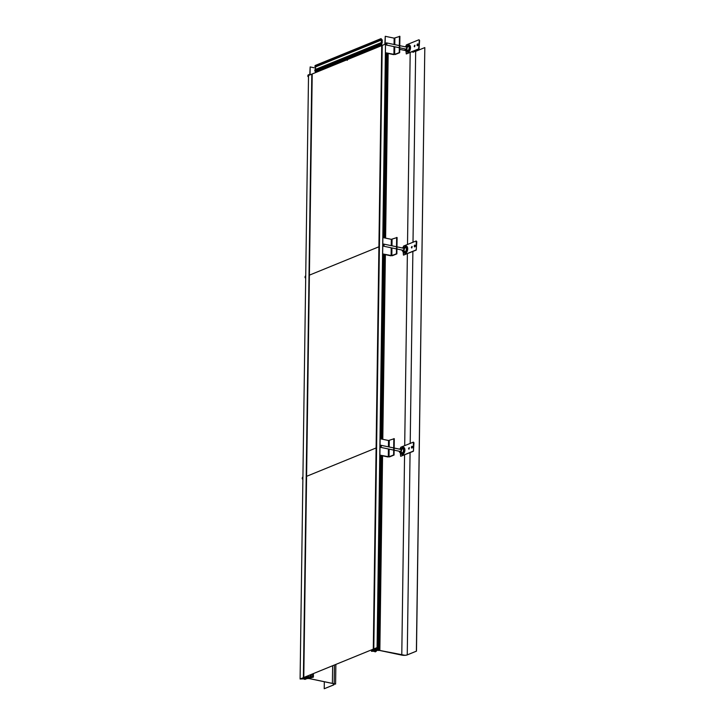 <?xml version="1.0" encoding="UTF-8"?>
<svg xmlns="http://www.w3.org/2000/svg" width="725" height="725" viewBox="0 0 725 725"><rect width="100%" height="100%" fill="white"/><g stroke="black" fill="none" stroke-linecap="round" stroke-linejoin="round"><path stroke-width="1.09" d="M376.375 650.86L373.656 650.189L374.861 649.709L378.677 650.506L379.837 650.035L377.924 649.636L379.864 648.848L378.794 648.621L377.779 649.382L380.48 455.409M376.366 651.095L375.369 651.857L373.076 651.086M377.779 649.382L374.961 648.793L377.716 648.395L376.42 648.123L377.082 647.588L373.792 648.929L376.937 649.591L373.022 649.645L373.783 649.808L372.822 650.198L373.792 650.397L371.454 651.295L373.076 651.268M382.22 45.394L373.393 649.092L376.61 649.518L373.792 648.929L382.22 45.394L385.51 44.053L377.299 647.633M379.837 650.035L379.855 648.857M388.183 53.478L385.6 238.135M385.374 254.665L382.791 439.314M382.564 455.844L379.864 648.848M387.105 53.26L384.531 237.909M384.295 254.439L381.722 439.087M381.486 455.617L378.794 648.621M386.389 53.106L383.806 237.755M383.579 254.285L380.997 438.942M380.77 455.463L378.069 648.92M380.716 438.879L383.289 254.23M383.525 237.7L386.099 53.052M377.716 648.395L380.417 455.391M380.643 438.861L383.226 254.212M383.452 237.682L386.035 53.034M377.082 647.588L385.51 44.053M371.463 650.28L371.454 651.295M376.873 650.135L376.864 650.66M300.096 678.999L308.524 75.463L312.212 73.959L309.394 275.147L378.912 246.781L381.722 45.593L312.203 73.968L303.784 677.494L306.603 678.083L303.385 677.658L300.096 678.999L302.923 678.917L303.648 678.618L302.461 678.373L303.304 678.029L306.122 678.618L305.279 678.963L304.727 678.328M304.727 678.845L304.002 679.144L305.071 679.37L307.01 678.573L310.073 678.5L306.24 677.703L307.418 677.213L309.974 677.957L313.363 677.15L310.092 676.76L311.306 676.47L311.333 674.821M311.306 676.47L305.452 677.213L304.799 677.485L306.53 678.319L303.385 677.658L311.813 74.122L303.385 677.658L373.293 649.138L378.912 246.781L309.394 275.147L306.584 476.325L376.103 447.959L306.584 476.325L303.775 677.503L306.603 678.056M310.083 677.911L310.073 678.5M304.002 679.144L304.011 678.174M305.279 678.446L305.279 678.963M303.648 678.618L303.657 678.102M307.173 676.987L307.183 676.516L305.452 677.213L307.173 676.987M308.17 676.108L308.152 677.186M308.279 676.062L308.261 677.077M310.282 676.253L310.291 675.247M312.638 674.286L312.602 677.105M312.819 674.214L312.783 677.032M313.363 677.15L313.408 673.969M381.821 45.557L373.393 649.092M348.807 59.024A1.513 0.807 -78.2 0 0 348.063 58.562A1.513 0.807 -78.2 0 0 347.302 59.64A1.441 0.779 101.8 0 1 348.054 58.625A1.441 0.779 101.8 0 1 348.752 59.015A1.441 0.779 101.8 0 1 348.761 59.042A1.314 0.707 101.8 0 0 348.417 58.743A1.314 0.707 101.8 0 0 347.565 59.532M381.033 38.615L380.589 39.395L314.831 66.229L315.275 65.449L381.033 38.615L382.211 39.957L382.166 43.047L381.45 43.663L382.129 45.43L381.45 43.663L382.166 43.047L382.211 39.957L381.033 38.615L380.589 39.395L381.341 40.056L381.305 42.576L380.525 43.944L381.259 45.784L381.268 44.896L315.511 71.73L315.502 72.618M380.589 39.395L381.341 40.056L315.583 66.89L315.547 69.41L314.777 70.044L315.511 71.73M314.831 66.229L315.583 66.89M381.341 40.056L381.305 42.576L315.547 69.41M406.317 53.94L419.032 48.919L419.594 40.437L419.113 39.857M417.926 43.998A0.915 0.489 -78.2 0 0 417.573 45.693M414.936 45.34L414.637 46.763M405.882 50.088L406.272 53.931L418.706 48.856L419.267 40.373L418.833 39.803L406.399 44.878L405.937 46.192M417.065 45.023A0.915 0.489 -78.2 0 0 418.108 44.597A0.915 0.489 -78.2 0 0 417.065 45.023M414.183 46.201L414.464 46.79L414.791 45.249L414.183 46.201M406.344 50.206A3.743 2.012 -78.2 0 0 408.601 52.019A3.743 2.012 -78.2 0 0 410.513 47.696A3.743 2.012 -78.2 0 0 409.389 44.968A3.743 2.012 -78.2 0 0 407.178 46.21M406.915 50.351A2.302 1.233 -78.2 0 0 407.396 50.687A2.302 1.233 -78.2 0 0 409.163 47.913A2.302 1.233 -78.2 0 0 408.338 46.192A2.302 1.233 -78.2 0 0 407.758 46.309M404.903 48.892A2.012 1.078 -78.2 0 0 405.583 50.016L407.74 50.56A2.103 1.124 -78.2 0 0 407.976 50.569A2.103 1.124 -78.2 0 1 407.115 49.826M407.731 46.871A2.103 1.124 -78.2 0 1 408.818 46.536A2.103 1.124 -78.2 0 0 408.592 46.445L406.408 46.083A2.012 1.078 101.8 0 1 407.151 47.596A2.012 1.078 -78.2 0 1 405.583 50.016M405.338 46.844A2.012 1.078 101.8 0 1 406.408 46.083M406.036 46.989A1.115 0.598 101.8 0 1 406.254 46.962A1.115 0.598 101.8 0 1 406.653 47.796A1.115 0.598 101.8 0 1 405.792 49.146A1.115 0.598 101.8 0 1 405.61 49.046A1.115 0.598 -78.2 0 0 406.417 48.711L406.761 49.291A2.103 1.124 -78.2 0 1 405.239 49.907L405.601 49.046M403.508 255.118L416.222 250.098L416.784 241.624L416.304 241.035M415.117 245.177A0.915 0.489 -78.2 0 0 414.763 246.872M412.126 246.518L411.827 247.941M403.073 251.276L403.462 255.109L415.896 250.034L416.358 249.092L416.177 240.963L403.589 246.056L403.127 247.37M414.256 246.201A0.915 0.489 -78.2 0 0 415.298 245.775A0.915 0.489 -78.2 0 0 414.256 246.201M411.374 247.379L411.655 247.968L411.981 246.428L411.374 247.379M403.535 251.385A3.743 2.012 -78.2 0 0 405.792 253.197A3.743 2.012 -78.2 0 0 407.704 248.874A3.743 2.012 -78.2 0 0 406.58 246.147A3.743 2.012 -78.2 0 0 404.369 247.397M404.106 251.53A2.302 1.233 -78.2 0 0 404.586 251.874A2.302 1.233 -78.2 0 0 406.353 249.092A2.302 1.233 -78.2 0 0 405.529 247.37A2.302 1.233 -78.2 0 0 404.949 247.488M402.094 250.08A2.012 1.078 -78.2 0 0 402.783 251.194L404.931 251.738A2.103 1.124 -78.2 0 0 405.166 251.756A2.103 1.124 -78.2 0 1 404.305 251.004M404.922 248.05A2.103 1.124 -78.2 0 1 406.009 247.714A2.103 1.124 -78.2 0 0 405.782 247.633L403.598 247.261A2.012 1.078 101.8 0 1 404.342 248.775A2.012 1.078 -78.2 0 1 402.783 251.194M402.529 248.023A2.012 1.078 101.8 0 1 403.598 247.261M403.227 248.167A1.115 0.598 101.8 0 1 403.444 248.14A1.115 0.598 101.8 0 1 403.843 248.983A1.115 0.598 101.8 0 1 402.982 250.324A1.115 0.598 101.8 0 1 402.801 250.225A1.115 0.598 -78.2 0 0 403.608 249.889L403.952 250.469A2.103 1.124 -78.2 0 1 402.429 251.086L402.792 250.225M400.698 456.297L413.413 451.276L413.975 442.803L413.495 442.214M412.308 446.355A0.915 0.489 -78.2 0 0 411.954 448.05M409.317 447.706L409.018 449.119M400.263 452.454L400.653 456.288L413.087 451.213L413.549 450.279L413.368 442.141L400.78 447.234L400.318 448.548M411.447 447.379A0.915 0.489 -78.2 0 0 412.489 446.953A0.915 0.489 -78.2 0 0 411.447 447.379M408.565 448.558L408.846 449.147L409.172 447.606L408.565 448.558M400.726 452.563A3.743 2.012 -78.2 0 0 402.982 454.376A3.743 2.012 -78.2 0 0 404.894 450.053A3.743 2.012 -78.2 0 0 403.771 447.325A3.743 2.012 -78.2 0 0 401.559 448.576M401.297 452.708A2.302 1.233 -78.2 0 0 401.777 453.053A2.302 1.233 -78.2 0 0 403.544 450.27A2.302 1.233 -78.2 0 0 402.719 448.548A2.302 1.233 -78.2 0 0 402.139 448.666M399.285 451.258A2.012 1.078 -78.2 0 0 399.973 452.373L402.121 452.917A2.103 1.124 -78.2 0 0 402.357 452.935A2.103 1.124 -78.2 0 1 401.496 452.183M402.112 449.228A2.103 1.124 -78.2 0 1 403.2 448.893A2.103 1.124 -78.2 0 0 402.973 448.811L400.789 448.449A2.012 1.078 101.8 0 1 401.532 449.953A2.012 1.078 -78.2 0 1 399.973 452.373M399.72 449.201A2.012 1.078 101.8 0 1 400.789 448.449M400.417 449.346A1.115 0.598 101.8 0 1 400.635 449.328A1.115 0.598 101.8 0 1 401.034 450.162A1.115 0.598 101.8 0 1 400.173 451.512A1.115 0.598 101.8 0 1 399.992 451.403A1.115 0.598 -78.2 0 0 400.798 451.068L401.142 451.648A2.103 1.124 -78.2 0 1 399.62 452.264L399.983 451.403M310.055 74.838L310.164 66.936L309.756 74.956L308.651 74.702A1.051 0.562 -78.2 0 0 307.844 75.971A1.051 0.562 -78.2 0 0 308.216 76.759A1.051 0.562 -78.2 0 0 308.506 76.687M315.565 68.059L310.164 66.936M385.6 52.943L393.621 54.62L399.674 52.689L399.901 36.341L394.146 38.153L385.256 36.295L385.147 44.198M394.753 46.772L394.645 54.466L399.239 52.599L399.466 36.25M399.239 52.599L399.901 36.341M394.645 54.466L385.6 52.762M385.256 36.295L384.848 44.316M382.791 254.122L390.811 255.798L396.865 253.868L397.092 237.519L391.337 239.332L383.027 237.592M391.944 247.95L391.835 255.644L396.43 253.777L396.657 237.428M396.43 253.777L397.092 237.519M391.835 255.644L382.791 253.94M379.982 455.3L388.002 456.977L394.056 455.046L394.282 438.697L388.528 440.51L380.217 438.77M389.135 449.128L389.026 456.832L393.621 454.956L393.847 438.607M393.621 454.956L394.282 438.697M389.026 456.832L379.982 455.119M309.013 75.264A1.051 0.562 -78.2 0 0 308.651 74.702M305.035 277.149A1.051 0.562 -78.2 0 0 305.406 277.938A1.051 0.562 -78.2 0 0 305.696 277.865L305.723 275.862A1.051 0.562 -78.2 0 0 305.035 277.149M302.225 478.328A1.051 0.562 -78.2 0 0 302.597 479.116A1.051 0.562 -78.2 0 0 302.887 479.044L302.914 477.05A1.051 0.562 -78.2 0 0 302.225 478.328M385.745 44.18A1.051 0.562 -78.2 0 0 386.117 44.968A1.051 0.562 -78.2 0 0 386.923 43.699A1.051 0.562 -78.2 0 0 386.552 42.911A1.051 0.562 -78.2 0 0 385.745 44.18M382.936 245.358A1.051 0.562 -78.2 0 0 383.308 246.147A1.051 0.562 -78.2 0 0 384.114 244.878A1.051 0.562 -78.2 0 0 383.743 244.089A1.051 0.562 -78.2 0 0 382.936 245.358M380.127 446.537A1.051 0.562 -78.2 0 0 380.498 447.325A1.051 0.562 -78.2 0 0 381.305 446.056A1.051 0.562 -78.2 0 0 380.933 445.268A1.051 0.562 -78.2 0 0 380.127 446.537M324.229 688.732L333.373 684.998A3.942 1.133 0.8 0 0 334.053 684.373A3.942 1.133 0.8 0 0 332.34 683.412L307.554 678.192L332.394 683.394A4.042 1.16 0.8 0 1 334.162 684.382A4.042 1.16 0.8 0 1 333.455 685.016L324.229 688.732L324.32 681.736M376.928 649.89L401.777 655.083A3.942 1.133 -179.2 0 0 407.251 654.856L416.476 651.141L407.332 654.874A4.042 1.16 -179.2 0 1 401.713 655.11L376.928 649.89L405.03 655.309M405.873 50.641L399.72 49.354L405.873 50.641M412.072 51.756A3.942 1.133 -179.2 0 0 415.679 51.321L424.814 47.587L416.386 651.123M424.814 47.587L416.476 651.141M373.022 649.645L372.061 650.035L373.022 649.645M306.603 678.083L303.385 677.658L373.293 649.138M381.305 42.576L380.534 43.219L381.268 44.896M406.643 47.986A1.115 0.598 -78.2 0 0 406.254 46.962L406.453 46.001A2.103 1.124 -78.2 0 1 407.187 47.932L406.643 47.986M405.773 46.935L405.647 46.328A2.103 1.124 -78.2 0 0 405.284 46.826M403.834 249.164A1.115 0.598 -78.2 0 0 403.444 248.14L403.644 247.18A2.103 1.124 -78.2 0 1 404.378 249.11L403.834 249.164M402.964 248.113L402.837 247.515A2.103 1.124 -78.2 0 0 402.475 248.004M401.025 450.352A1.115 0.598 -78.2 0 0 400.635 449.328L400.834 448.358A2.103 1.124 -78.2 0 1 401.568 450.288L401.025 450.352M400.155 449.292L400.028 448.693A2.103 1.124 -78.2 0 0 399.665 449.192M395.08 54.556L399.674 52.689M392.27 255.735L396.865 253.868M389.461 456.922L394.056 455.046M308.524 75.463L308.506 76.696M386.235 44.986L386.434 42.902L386.235 44.986M383.425 246.165L383.625 244.08L383.425 246.165M380.616 447.343L380.815 445.259L380.616 447.343M335.856 664.807L335.593 684.092L307.491 678.219M413.449 52.227L411.791 51.874M410.187 52.526L407.504 244.452L410.187 52.526M407.377 253.714L404.695 445.63L407.377 253.714M404.568 454.892L401.777 655.083L404.568 454.892M348.87 58.997A1.559 0.843 -78.2 0 0 348.408 58.489A1.559 0.843 -78.2 0 0 347.792 58.743M380.752 42.82L315.003 69.654M380.534 43.219L314.777 70.044M380.525 43.944L314.768 70.769M380.734 44.424L314.976 71.258M407.314 46.237A2.891 1.55 101.8 0 1 409.598 47.796A2.891 1.55 101.8 0 1 408.284 51.022A2.891 1.55 101.8 0 1 406.471 50.242M407.568 46.282A2.474 1.323 101.8 0 1 409.263 47.877A2.474 1.323 101.8 0 1 408.266 50.514A2.474 1.323 101.8 0 1 406.725 50.306M404.505 247.415A2.891 1.55 101.8 0 1 406.788 248.974A2.891 1.55 101.8 0 1 405.474 252.2A2.891 1.55 101.8 0 1 403.662 251.421M404.758 247.461A2.474 1.323 101.8 0 1 406.453 249.056A2.474 1.323 101.8 0 1 405.456 251.693A2.474 1.323 101.8 0 1 403.916 251.484M401.695 448.594A2.891 1.55 101.8 0 1 403.979 450.153A2.891 1.55 101.8 0 1 402.665 453.379A2.891 1.55 101.8 0 1 400.853 452.599M401.949 448.639A2.474 1.323 101.8 0 1 403.644 450.234A2.474 1.323 101.8 0 1 402.647 452.871A2.474 1.323 101.8 0 1 401.106 452.663M394.871 38.126L394.781 44.633M394.146 38.153L394.056 44.479M394.028 46.617L393.92 54.502M392.062 239.304L391.971 245.811M391.337 239.332L391.246 245.657M391.219 247.805L391.11 255.68M389.252 440.483L389.162 446.99M388.528 440.51L388.437 446.845M388.41 448.983L388.301 456.859M333.373 684.998L333.382 683.729M332.394 683.394L332.639 666.121M415.679 51.321L413.005 242.213M412.878 251.466L410.196 443.392M410.069 452.645L407.251 654.856M348.408 58.489L347.184 60.365M406.009 49.128L399.738 47.814M399.303 47.723L386.117 44.968M406.435 47.071L399.765 45.675M399.339 45.584L386.552 42.911M403.2 250.306L396.928 248.992M396.493 248.902L383.308 246.147M403.626 248.249L396.956 246.853M396.53 246.763L383.743 244.089M400.39 451.485L394.119 450.171M393.684 450.08L380.498 447.325M400.816 449.428L394.146 448.032M393.72 447.941L380.933 445.268M334.162 684.382L334.424 665.396"/></g></svg>
